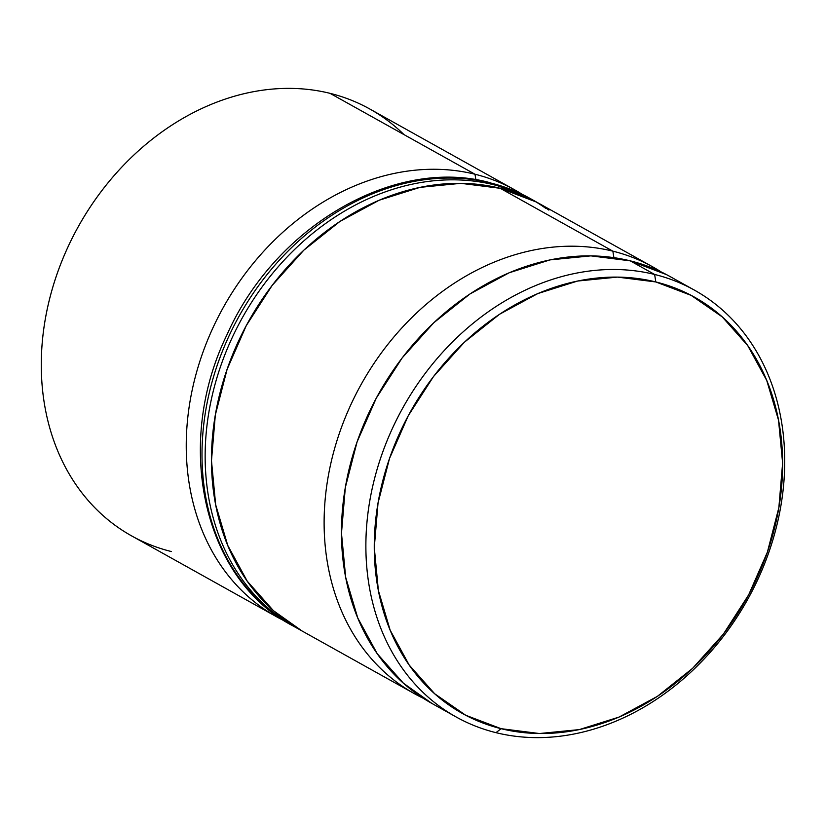 <?xml version="1.0" encoding="UTF-8"?>
<svg xmlns="http://www.w3.org/2000/svg" width="826" height="826" viewBox="0 0 826 826"><rect width="100%" height="100%" fill="white"/><g stroke="black" fill="none" stroke-linecap="round" stroke-linejoin="round"><path stroke-width="1.24" d="M612.871 251.166L613.883 257.64L612.871 251.166A244.413 197.238 -60.8 0 1 652.643 266.819A244.413 197.238 -60.8 0 1 661.151 271.93A244.413 197.238 119.2 0 0 612.871 251.166L500.215 188.297L612.871 251.166A244.413 197.238 119.2 0 0 347.003 413.382A244.413 197.238 119.2 0 0 423.242 698.259A244.413 197.238 -60.8 0 1 414.445 693.695A244.413 197.238 -60.8 0 1 349.45 407.765A244.413 197.238 -60.8 0 1 612.871 251.166M514.763 189.887L369.8 109.001A244.413 197.238 119.2 0 0 330.028 93.338L475.002 174.234L475.869 179.789L475.002 174.234A244.413 197.238 -60.8 0 1 514.763 189.887A244.413 197.238 -60.8 0 1 522.466 194.482A244.413 197.238 119.2 0 0 475.002 174.234L330.028 93.338A244.413 197.238 -60.8 0 1 404.007 134.617M654.636 274.459L655.803 281.945A238.311 192.303 -60.8 0 1 767.395 552.15A238.311 192.303 -60.8 0 1 501.103 728.687L495.972 732.662A244.413 197.238 119.2 0 0 769.089 551.592A244.413 197.238 119.2 0 0 654.636 274.459A244.413 197.238 -60.8 0 1 694.398 290.122A244.413 197.238 -60.8 0 1 759.393 576.052A244.413 197.238 -60.8 0 1 495.972 732.662A244.413 197.238 -60.8 0 1 456.2 716.999A244.413 197.238 -60.8 0 1 391.204 431.069A244.413 197.238 -60.8 0 1 654.636 274.459L630.207 260.84L654.636 274.459A244.413 197.238 119.2 0 0 381.509 455.529A244.413 197.238 119.2 0 0 495.972 732.662L501.103 728.687L539.45 733.529L579.294 729.606L619.108 717.061L657.362 696.38L692.58 668.358L723.421 634.069L748.676 594.823L767.395 552.15L778.856 507.67L782.614 463.107L778.526 420.155L766.755 380.487L747.736 345.609L722.223 316.874L691.176 295.378L655.803 281.945L617.456 277.102L577.601 281.036L537.788 293.581L499.534 314.262L464.315 342.284L433.485 376.573L408.22 415.808L389.5 458.492L378.04 502.962L374.281 547.535L378.37 590.476L390.151 630.155L409.169 665.023L434.683 693.768L465.73 715.264L501.103 728.687A238.311 192.303 -60.8 0 1 389.5 458.492A238.311 192.303 -60.8 0 1 655.803 281.945L654.636 274.459M652.643 266.819L539.977 203.96A244.413 197.238 119.2 0 0 500.215 188.297A244.413 197.238 119.2 0 0 236.783 344.907A244.413 197.238 119.2 0 0 301.779 630.837L414.445 693.695M694.398 290.122L669.969 276.493A244.413 197.238 119.2 0 0 630.207 260.84A244.413 197.238 119.2 0 0 366.785 417.44A244.413 197.238 119.2 0 0 431.781 703.37L456.2 716.999M432.06 703.525L403.418 683.205L377.245 653.738L357.751 617.962L345.671 577.281L341.479 533.235L345.33 487.516L357.08 441.9L376.284 398.132L402.19 357.885L433.815 322.718L469.942 293.973L509.177 272.766L550.013 259.891L590.879 255.864L630.207 260.84L666.489 274.604M302.068 630.992L273.427 610.672L247.253 581.194L227.749 545.428L215.669 504.738L211.477 460.691L215.328 414.982L227.088 369.367L246.282 325.599L272.198 285.352L303.823 250.185L339.94 221.44L379.175 200.222L420.011 187.357L460.877 183.331L500.215 188.297L536.497 202.071M171.364 551.541A244.413 197.238 -60.8 0 1 56.911 274.408A244.413 197.238 -60.8 0 1 330.028 93.338A244.413 197.238 119.2 0 0 66.607 249.948A244.413 197.238 119.2 0 0 131.602 535.878L276.576 616.764A244.413 197.238 -60.8 0 1 211.58 330.834A244.413 197.238 -60.8 0 1 475.002 174.234A244.413 197.238 119.2 0 0 209.36 335.914A244.413 197.238 119.2 0 0 284.516 620.915M548.898 210.103A244.413 197.238 119.2 0 0 493.907 184.787L490.758 183.021A244.413 197.238 119.2 0 0 227.336 339.631A244.413 197.238 119.2 0 0 292.332 625.561C203.165 578.892 173.501 444.285 227.088 334.52C275.357 225.87 394.673 156.537 489.725 182.618L530.519 198.684A244.413 197.238 119.2 0 0 490.758 183.021A12.225 7.052 -76.1 0 0 489.642 182.598A12.225 7.052 103.9 0 1 490.758 183.021A244.413 197.238 -60.8 0 1 545.749 208.348M277.102 615.897A244.413 197.238 -60.8 0 1 232.085 329.533A244.413 197.238 -60.8 0 1 490.758 183.021L493.907 184.787A244.413 197.238 -60.8 0 1 533.668 200.439L530.519 198.684M292.332 625.561L298.651 629.04A244.413 197.238 -60.8 0 1 295.481 627.316A244.413 197.238 -60.8 0 1 230.485 341.386A244.413 197.238 -60.8 0 1 493.907 184.787A244.413 197.238 119.2 0 0 235.234 331.288A244.413 197.238 119.2 0 0 280.251 617.652M536.828 202.246L533.668 200.439"/></g></svg>
